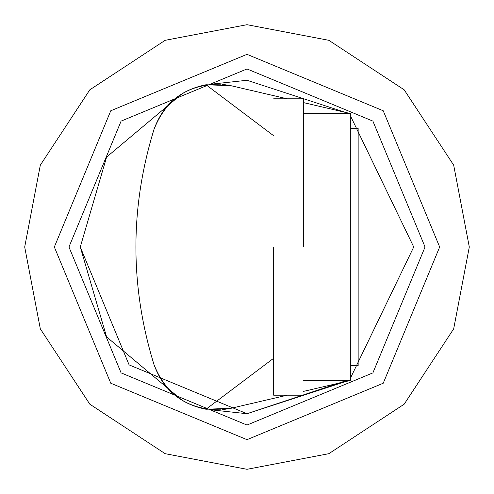 <?xml version="1.0" encoding="UTF-8"?>
<svg xmlns="http://www.w3.org/2000/svg" width="494" height="494" viewBox="0 0 494 494"><rect width="100%" height="100%" fill="white"/><g stroke="black" fill="none" stroke-linecap="round" stroke-linejoin="round"><path stroke-width="0.74" d="M287.168 395.2L230.896 408.316L222.121 409.742M222.121 84.258L230.896 85.684L206.01 84.764L273.676 135.751M303.316 380.38L350.74 380.38L350.74 113.62L303.316 113.62M230.896 408.316L206.01 409.236C180.261 404.086 162.909 389.167 153.961 364.479C129.897 286.162 129.897 207.838 153.961 129.521C165.935 99.133 188.251 84.011 220.911 84.159M220.911 409.841C188.251 409.989 165.935 394.867 153.961 364.479C129.897 286.162 129.897 207.838 153.961 129.521C162.909 104.833 180.261 89.914 206.01 84.764M350.74 380.38L303.316 391.433M303.316 102.567L350.74 113.62M182.799 400.869L106.599 336.914L80.275 247L106.599 157.086L182.799 93.131L106.599 157.086L80.275 247L129.107 364.893L247 413.725L347.035 380.38M350.74 116.479L413.725 247L350.74 377.521L413.725 247L350.74 116.479M287.168 98.8L230.896 85.684M273.676 358.249L206.01 409.236M211.197 84.165L247 80.275L345.331 112.36M345.331 381.64L247 413.725L211.197 409.835M425.05 247L372.896 372.896L247 425.05L121.104 372.896L68.95 247L121.104 121.104L247 68.95L372.896 121.104L425.05 247M469.3 247L453.69 328.825L404.191 404.191L328.825 453.69L247 469.3L165.175 453.69L89.809 404.191L40.31 328.825L24.7 247L40.31 165.175L89.809 89.809L165.175 40.31L247 24.7L328.825 40.31L404.191 89.809L453.69 165.175L469.3 247M54.34 247L110.767 110.767L247 54.34L383.233 110.767L439.66 247L383.233 383.233L247 439.66L110.767 383.233L54.34 247M303.316 247L303.316 98.8L303.316 247M273.676 247L273.676 395.2L273.676 247M350.74 128.44L358.15 128.44L358.15 365.56L350.74 365.56M273.676 98.8L303.316 98.8M303.316 395.2L273.676 395.2"/></g></svg>
